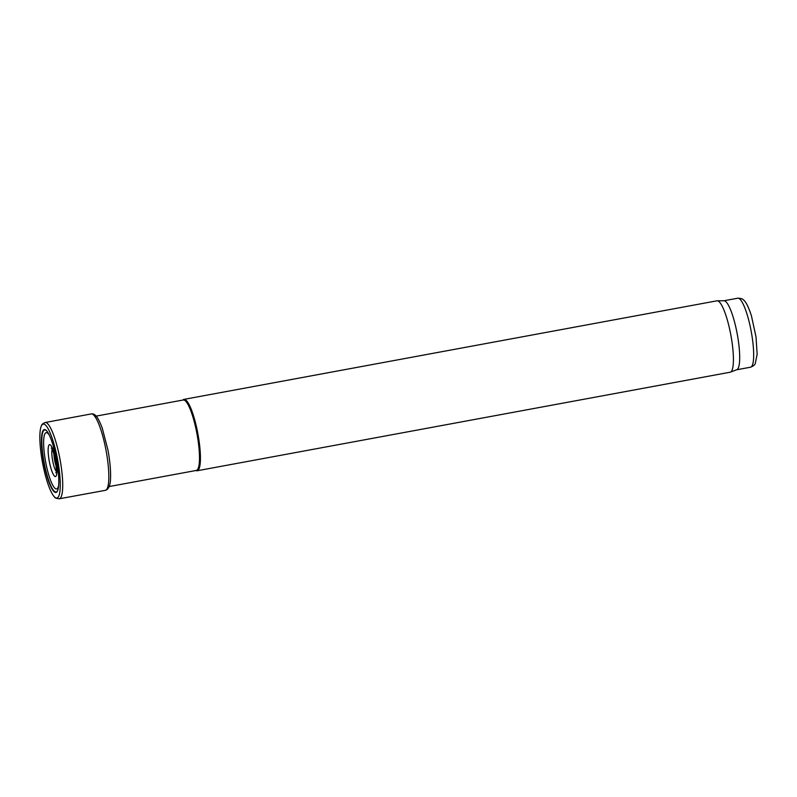 <?xml version="1.0" encoding="UTF-8"?>
<svg xmlns="http://www.w3.org/2000/svg" width="797" height="797" viewBox="0 0 797 797"><rect width="100%" height="100%" fill="white"/><g stroke="black" fill="none" stroke-linecap="round" stroke-linejoin="round"><path stroke-width="1.2" d="M107.824 486.798L196.291 470.439A35.815 7.322 -100.5 0 0 198.134 440.92A35.815 7.322 -100.5 0 0 183.27 399.994L94.803 416.363M195.853 470.519L196.261 470.668A36.303 7.422 -100.5 0 0 197.188 470.758A36.303 7.422 -100.5 0 0 199.051 440.841A36.303 7.422 -100.5 0 0 183.987 399.377A36.303 7.422 -100.5 0 0 183.151 399.795L182.832 400.084M197.188 470.758L730.182 372.209A36.303 7.422 -100.5 0 0 730.441 372.129A36.303 7.422 -100.5 0 0 732.044 342.292A36.303 7.422 -100.5 0 0 717.25 300.788A36.303 7.422 -100.5 0 0 716.981 300.818L183.987 399.377M730.441 372.129L736.817 369.718A35.088 7.173 -100.5 0 0 738.361 340.877A35.088 7.173 -100.5 0 0 724.065 300.758L717.25 300.788M41.275 455.067A37.628 7.691 79.5 0 1 41.414 425.827A37.628 7.691 79.5 0 1 57.613 459.66A37.628 7.691 79.5 0 1 54.585 497.049A37.628 7.691 79.5 0 1 41.354 455.595A37.628 7.691 79.5 0 1 41.275 455.067M42.938 457.717A31.97 6.535 79.5 0 1 42.679 455.954A31.97 6.535 79.5 0 1 46.714 430.908A31.97 6.535 79.5 0 1 56.557 459.849A31.97 6.535 79.5 0 1 57.713 490.404A31.97 6.535 79.5 0 1 43.606 461.682A31.97 6.535 79.5 0 1 42.938 457.717M752.338 338.287A35.088 7.173 -100.5 0 0 737.783 298.198C740.742 298.257 742.655 298.835 743.511 299.961C744.906 301.047 747.566 303.856 751.432 315.851L756.004 336.842L757.15 354.286L755.267 363.522C754.859 364.877 753.285 366.102 750.535 367.208A35.088 7.173 -100.5 0 0 752.338 338.287M54.784 457.05A8.827 1.803 -100.5 0 0 55.91 463.107M53.887 453.722A10.481 2.142 -100.5 0 0 56.258 466.524M91.237 413.932C94.803 413.434 97.583 415.944 102.275 428.168L107.984 450.166C109.976 461.134 110.833 470.519 110.534 478.33C110.484 483.61 109.368 487.326 107.177 489.488L105.363 490.334A38.844 7.94 79.5 0 0 106.101 450.694A38.844 7.94 79.5 0 0 91.237 413.932L45.12 422.53A38.774 7.93 79.5 0 1 59.994 459.221A38.774 7.93 79.5 0 1 59.227 498.792C56.218 498.414 54.664 497.836 54.585 497.049M56.208 471.336A12.094 2.471 79.5 0 1 54.784 468.556A12.094 2.471 79.5 0 1 52.253 458.205A12.094 2.471 79.5 0 1 52.124 449.249M50.6 467.052A16.189 3.308 79.5 0 1 48.756 458.016A16.189 3.308 79.5 0 1 51.646 446.559A16.189 3.308 79.5 0 1 56.896 472.282A16.189 3.308 79.5 0 1 50.6 467.052M58.649 485.373A28.632 5.858 79.5 0 1 45.748 462.519A28.632 5.858 79.5 0 1 44.712 456.253A28.632 5.858 79.5 0 1 49.384 435.272M57.782 490.195A31.561 6.456 79.5 0 1 43.965 461.752A31.561 6.456 79.5 0 1 43.028 455.974A31.561 6.456 79.5 0 1 46.854 431.067M737.783 298.198L723.935 300.758M750.535 367.208L736.697 369.768M45.12 422.53C42.849 423.466 41.613 424.562 41.414 425.827M105.363 490.334L59.227 498.792M52.911 448.223L51.247 448.053C52.194 448.143 53.628 452.367 55.541 460.736C56.457 469.523 56.547 473.538 55.82 472.77L57.314 472.013"/></g></svg>
